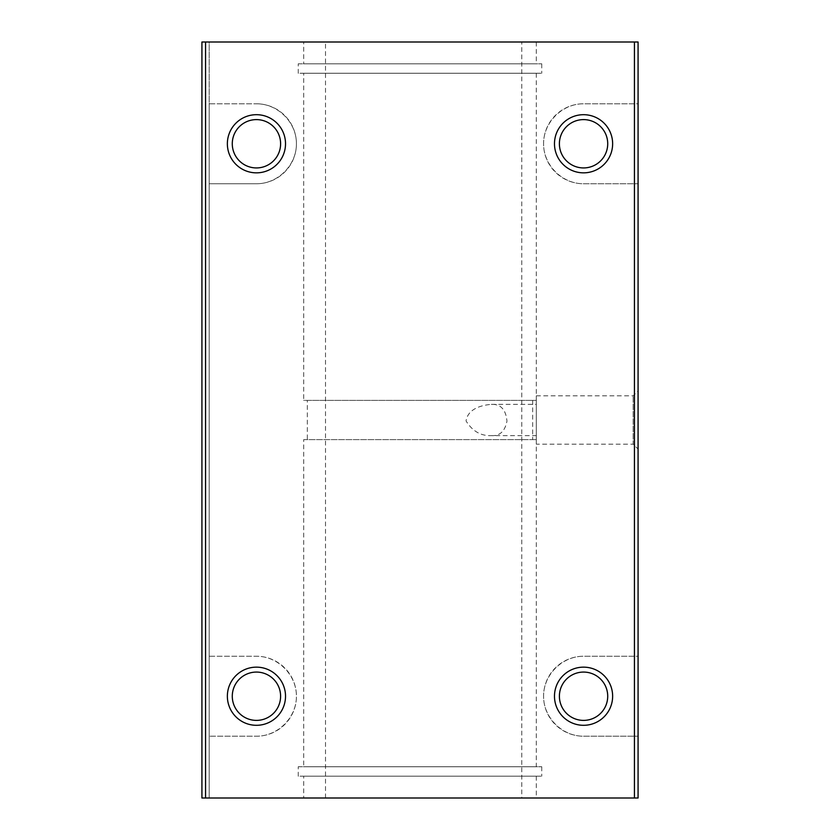 <?xml version="1.0" encoding="UTF-8"?>
<svg xmlns="http://www.w3.org/2000/svg" width="840" height="840" viewBox="0 0 840 840"><rect width="100%" height="100%" fill="white"/><g stroke="black" fill="none" stroke-linecap="round" stroke-linejoin="round"><path stroke-width="0.63" stroke-dasharray="4.2 3.15" d="M325.5 798L325.5 42L209.191 42L209.191 798L201.925 798L201.925 42L209.191 42L209.191 103.793L256.442 103.793L209.191 103.793L209.191 656.25L256.442 656.25C277.83 656.093 296.583 674.835 296.425 696.234C296.583 717.623 277.83 736.375 256.442 736.207L209.191 736.207L256.442 736.207A39.984 39.984 0 0 0 296.425 696.234A39.984 39.984 0 0 0 256.442 656.25L209.191 656.25L209.191 798L521.766 798L521.766 42L638.075 42L638.075 103.793L583.558 103.793A39.984 39.984 0 0 0 543.575 143.766A39.984 39.984 0 0 0 583.558 183.75L638.075 183.75L638.075 103.793L583.558 103.793C562.17 103.624 543.417 122.377 543.575 143.766C543.417 165.165 562.17 183.908 583.558 183.75L638.075 183.75L638.075 656.25L583.558 656.25A39.984 39.984 0 0 0 543.575 696.234A39.984 39.984 0 0 0 583.558 736.207L638.075 736.207L638.075 656.25L583.558 656.25C562.17 656.093 543.417 674.835 543.575 696.234C543.417 717.623 562.17 736.375 583.558 736.207L638.075 736.207L638.075 798L521.766 798M256.442 720.395A24.161 24.161 0 0 0 280.602 696.234A24.161 24.161 0 0 0 256.442 672.074A24.161 24.161 0 0 0 232.281 696.234A24.161 24.161 0 0 0 256.442 720.395M307.325 400.376L532.676 400.376L307.325 400.376L307.325 439.625L532.676 439.625L307.325 439.625M491.316 435.624C499.758 436.128 504.977 431.298 506.961 421.124C505.88 409.521 500.661 403.935 491.316 404.376C483.063 405.038 468.017 408.041 466.053 420.956C472.447 431.172 480.869 436.065 491.316 435.624L536.308 435.624L536.308 404.376L536.308 435.624M583.558 720.395A24.161 24.161 0 0 0 607.719 696.234A24.161 24.161 0 0 0 583.558 672.074A24.161 24.161 0 0 0 559.398 696.234A24.161 24.161 0 0 0 583.558 720.395M536.308 444.161L536.308 395.84L536.308 444.161L633.161 444.161L633.161 395.84L633.161 444.161L638.075 449.075L638.075 390.925L638.075 449.075M583.558 167.927A24.161 24.161 0 0 0 607.719 143.766A24.161 24.161 0 0 0 583.558 119.606A24.161 24.161 0 0 0 559.398 143.766A24.161 24.161 0 0 0 583.558 167.927M256.442 183.75A39.984 39.984 0 0 0 296.425 143.766A39.984 39.984 0 0 0 256.442 103.793C277.83 103.624 296.583 122.377 296.425 143.766C296.583 165.165 277.83 183.908 256.442 183.75L209.191 183.75L256.442 183.75M256.442 167.927A24.161 24.161 0 0 0 280.602 143.766A24.161 24.161 0 0 0 256.442 119.606A24.161 24.161 0 0 0 232.281 143.766A24.161 24.161 0 0 0 256.442 167.927M303.692 42L536.308 42L303.692 42L303.692 63.809L536.308 63.809L303.692 63.809M298.242 63.809L541.758 63.809L298.242 63.809L298.242 73.258L541.758 73.258L298.242 73.258M303.692 73.258L536.308 73.258L303.692 73.258L303.692 400.376L536.308 400.376L303.692 400.376M303.692 439.625L536.308 439.625L303.692 439.625L303.692 766.742L536.308 766.742L303.692 766.742M325.5 42L521.766 42M303.692 776.192L536.308 776.192L303.692 776.192L303.692 798L536.308 798L303.692 798M298.242 766.742L541.758 766.742L298.242 766.742L298.242 776.192L541.758 776.192L298.242 776.192M532.676 400.376L532.676 439.625M491.316 404.376L536.308 404.376M536.308 395.84L633.161 395.84L638.075 390.925M536.308 42L536.308 63.809M541.758 63.809L541.758 73.258M536.308 73.258L536.308 400.376M536.308 439.625L536.308 766.742M536.308 776.192L536.308 798M541.758 766.742L541.758 776.192"/><path stroke-width="1.26" d="M583.558 667.149A29.075 29.075 0 0 1 608.738 710.766A29.075 29.075 0 0 1 558.38 710.766A29.075 29.075 0 0 1 583.558 667.149M583.558 114.692A29.075 29.075 0 0 1 608.738 158.309A29.075 29.075 0 0 1 558.38 158.309A29.075 29.075 0 0 1 583.558 114.692M634.442 42L638.075 42L638.075 798L634.442 798L634.442 42L201.925 42L201.925 798L205.559 798L205.559 42M634.442 798L205.559 798M256.442 667.149A29.075 29.075 0 0 1 281.62 710.766A29.075 29.075 0 0 1 231.263 710.766A29.075 29.075 0 0 1 256.442 667.149M256.442 114.692A29.075 29.075 0 0 1 281.62 158.309A29.075 29.075 0 0 1 231.263 158.309A29.075 29.075 0 0 1 256.442 114.692M583.558 672.074A24.161 24.161 0 0 1 604.485 708.309A24.161 24.161 0 0 1 562.632 708.309A24.161 24.161 0 0 1 583.558 672.074M256.442 672.074A24.161 24.161 0 0 1 277.368 708.309A24.161 24.161 0 0 1 235.515 708.309A24.161 24.161 0 0 1 256.442 672.074M583.558 119.606A24.161 24.161 0 0 1 604.485 155.852A24.161 24.161 0 0 1 562.632 155.852A24.161 24.161 0 0 1 583.558 119.606M256.442 119.606A24.161 24.161 0 0 1 277.368 155.852A24.161 24.161 0 0 1 235.515 155.852A24.161 24.161 0 0 1 256.442 119.606"/></g></svg>
